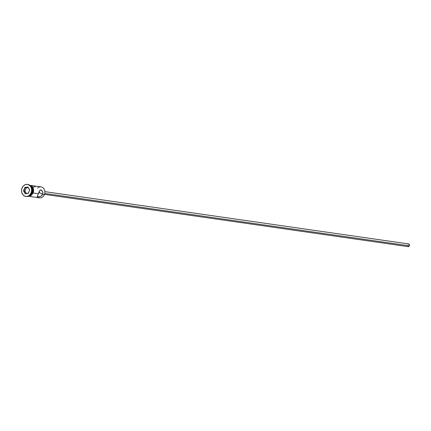 <?xml version="1.0" encoding="UTF-8"?>
<svg xmlns="http://www.w3.org/2000/svg" width="431" height="431" viewBox="0 0 431 431"><rect width="100%" height="100%" fill="white"/><g stroke="black" fill="none" stroke-linecap="round" stroke-linejoin="round"><path stroke-width="0.65" d="M37.594 188.072A5.522 4.574 98.2 0 1 43.256 188.008A5.522 4.574 98.2 0 1 44.371 194.591A5.522 4.574 -81.8 0 0 41.053 186.909L31.161 185.486M39.372 192.571L39.135 192.921L39.372 192.571L42.653 194.343L41.139 196.094L38.407 196.951L37.54 196.827L37.373 196.218L39.48 191.019L40.374 189.909L41.715 190.383L42.766 192.118L42.653 194.343L44.371 194.591L42.653 194.343L41.753 195.62L39.749 196.719L38.407 196.951L37.373 196.644L38.359 193.724L33.203 192.986L38.359 193.724L39.749 190.524L40.783 189.872L42.502 191.45L42.89 192.846L42.653 194.343L39.372 192.571L39.173 191.359L39.372 192.571M39.102 191.887L39.436 191.93L39.102 191.887M44.452 194.376L408.109 246.634A1.379 1.142 -81.8 0 0 409.331 245.821L44.727 193.422L409.331 245.821A1.379 1.142 -81.8 0 0 408.502 243.903L44.846 191.639M30.412 185.885A5.522 4.574 98.2 0 1 31.921 192.797A5.522 4.574 -81.8 0 0 30.412 185.885M27.611 184.42A6.077 5.032 98.2 0 1 31.415 192.889A6.077 5.032 -81.8 0 0 27.762 184.441A6.077 5.032 -81.8 0 0 27.611 184.42M30.148 185.616A5.522 4.574 98.2 0 1 32.104 192.824L32.718 192.916A5.522 4.574 -81.8 0 0 29.793 185.308L32.099 186.887L32.982 188.703L33.198 190.814L32.718 192.916L32.104 192.824L31.005 194.586L28.565 196.035M31.474 192.732L31.921 192.797L31.474 192.732M31.107 192.846L31.415 192.889L31.107 192.846L31.635 190.534L31.393 188.207L30.423 186.219L28.866 184.861L26.964 184.355L25.009 184.77L23.29 186.041L22.078 187.975A6.077 5.032 98.2 0 1 27.455 184.398A6.077 5.032 98.2 0 1 31.107 192.846A6.077 5.032 98.2 0 1 25.725 196.428A6.077 5.032 98.2 0 1 22.078 187.975L21.55 190.286L21.792 192.614L22.762 194.607L24.319 195.96L26.216 196.466L28.177 196.057L29.89 194.78L31.107 192.846M28.742 185.141A5.581 4.622 98.2 0 1 32.761 192.937L33.068 192.98A5.581 4.622 -81.8 0 0 29.664 185.217M33.397 191.946L33.171 193.061L32.761 192.937A5.581 4.622 98.2 0 1 28.101 196.256L30.068 195.884L31.646 194.715L32.761 192.937L33.246 190.814L33.025 188.681L32.131 186.849L29.685 185.228M25.208 193.788L23.516 190.814L24.906 187.437L27.977 187.032L29.664 190.006L28.279 193.384L25.208 193.788L28.279 193.384L29.664 190.006L28.284 193.196L25.424 193.573L23.856 190.804L24.955 190.965L26.366 193.449L24.955 190.965L23.856 190.804L25.143 187.663L26.248 187.819L24.955 190.965L26.248 187.819L25.143 187.663L28.004 187.286L29.577 190.049L28.279 193.384L25.208 193.788L25.424 193.573L23.856 190.804L23.516 190.814L25.208 193.788M25.882 196.444A6.077 5.032 -81.8 0 0 26.032 196.471A6.077 5.032 -81.8 0 0 31.415 192.889A6.077 5.032 98.2 0 1 25.882 196.444M28.985 195.83A5.522 4.574 -81.8 0 0 31.921 192.797A5.522 4.574 98.2 0 1 28.985 195.83M30.073 185.572L31.485 186.801L32.368 188.611L32.584 190.728L32.104 192.824A5.522 4.574 98.2 0 1 28.656 196.013M28.23 196.207A5.522 4.574 -81.8 0 0 32.718 192.916L30.881 195.345L28.23 196.207M33.553 190.863L33.332 188.724L32.438 186.892M31.781 186.187L30.165 185.314M28.581 196.304L30.375 195.927L31.953 194.758M37.89 196.929L37.551 196.832M29.594 196.423L39.48 197.845A5.522 4.574 -81.8 0 0 44.371 194.591A5.522 4.574 98.2 0 1 37.147 196.617M35.267 186.817L32.713 187.032M40.783 189.872L41.241 190.039M38.865 193.115A1.934 1.6 98.2 0 1 38.785 192.673M407.737 244.108L409.014 244.14L409.45 245.298L408.663 246.554L407.597 246.397M28.166 187.566L26.248 187.819L28.166 187.566M29.577 190.049L27.977 187.032L29.577 190.049M28.004 187.286L24.906 187.437L28.004 187.286M25.143 187.663L24.906 187.437L23.516 190.814L23.856 190.804L25.143 187.663M27.455 184.398L27.762 184.441M29.136 184.888L31.964 186.095L33.279 188.126L33.683 190.707L33.171 193.061L30.445 196.105L27.476 196.428M25.725 196.428L26.032 196.471"/></g></svg>
